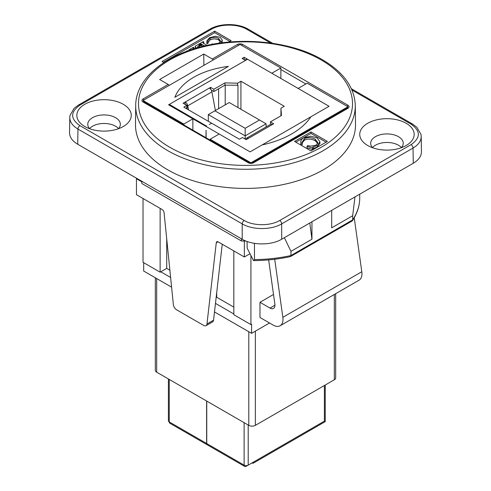 <?xml version="1.0" encoding="UTF-8"?>
<svg xmlns="http://www.w3.org/2000/svg" width="491" height="491" viewBox="0 0 491 491"><rect width="100%" height="100%" fill="white"/><g stroke="black" fill="none" stroke-linecap="round" stroke-linejoin="round"><path stroke-width="0.74" d="M123.29 104.288A27.214 15.712 180 0 1 123.29 126.512A27.214 15.712 180 0 1 84.802 126.512A27.214 15.712 180 0 1 84.802 104.288A27.214 15.712 180 0 1 123.29 104.288M118.423 128.746A16.283 9.403 0 0 0 120.332 124.327A16.283 9.403 0 0 0 115.563 117.68A16.283 9.403 0 0 0 97.813 115.643A16.283 9.403 0 0 0 87.766 124.327A16.283 9.403 0 0 0 89.669 128.746M118.552 128.599A16.283 9.403 0 0 0 115.563 126.23A16.283 9.403 0 0 0 89.546 128.599M406.198 123.284A27.214 15.712 180 0 1 406.198 145.502A27.214 15.712 180 0 1 367.71 145.502A27.214 15.712 180 0 1 367.71 123.284A27.214 15.712 180 0 1 406.198 123.284M401.331 147.736A16.283 9.403 0 0 0 403.234 143.323A16.283 9.403 0 0 0 398.465 136.676A16.283 9.403 0 0 0 380.721 134.638A16.283 9.403 0 0 0 370.668 143.323A16.283 9.403 0 0 0 372.577 147.736M401.454 147.595A16.283 9.403 0 0 0 398.465 145.219A16.283 9.403 0 0 0 372.448 147.595M270.627 124.291L270.4 121.885L273.69 123.787L272.444 124.499A3.719 2.148 -120 0 0 270.584 124.315L246.433 138.253A3.719 2.148 -120 0 1 248.299 138.437L272.444 124.505L246.194 139.665L242.444 137.498L239.412 139.241L211.682 123.235L209.246 124.487L211.553 123.309M206.521 126.064L169.248 104.546L168.695 104.865A2.885 1.663 -60 0 1 169.248 104.423A2.885 1.663 -60 0 1 169.315 104.387L206.521 126.064A2.885 1.663 -60 0 1 206.68 125.96M206.091 137.793L206.091 130.262L205.956 137.713M169.321 104.387L247.538 59.227L329.05 106.289M183.818 124.935L183.818 124.045L192.865 118.822L219.176 134.018L210.136 139.235L210.136 140.125M262.139 144.931L310.92 116.766A83.74 48.345 180 0 1 262.114 144.931L250.103 151.866L219.182 134.012M188.513 109.861L187.758 105.811A3.719 2.148 -120 0 0 185.199 102.011L183.094 103.233L186.844 105.399L183.818 107.148L211.553 123.155M270.4 121.885L281.453 115.502L280.932 108.21L284.283 106.271L240.928 81.242L237.57 83.182L224.939 82.875L213.886 89.258L210.596 87.355L185.199 102.011L185.064 104.368M347.039 108.186L252.632 162.693A1.86 1.074 60 0 1 253.559 162.785L347.972 108.278A1.86 1.074 60 0 0 347.039 108.186L347.972 106.762L307.182 83.206L298.135 88.429L329.056 106.283L310.926 116.754M193.442 49.002L192.92 48.474L193.92 47.639L193.319 47.296L188.974 49.806L189.575 50.15L191.429 49.652M220.68 42.993L222.294 40.194L220.293 37.384L215.561 36.23L209.565 37.727L206.864 40.925L206.797 43.042M206.864 40.925L206.877 42.189L207.92 42.042L207.889 41.637M206.864 42.447L206.877 43.711L207.92 43.558L207.92 42.042C207.803 40.569 208.509 39.366 210.038 38.445C212.781 37.034 215.659 37.046 218.673 38.476L220.539 40.992L218.925 43.239M213.438 44.129L212.008 43.895L211.553 44.472M206.963 45.411L202.771 42.76L203.802 41.931L203.206 41.588L195.044 46.301L196.357 48.118M197.474 47.793L197.37 47.161L199.487 44.607L200.794 43.902L204.778 45.908M187.795 50.904L187.433 50.696L185.776 51.653M251.951 462.964L251.951 462.964A2.885 1.663 -120 0 0 253.393 463.105A2.885 1.663 -120 0 0 253.988 461.786L248.201 465.13A2.885 1.663 180 0 1 244.119 465.13A2.885 1.663 120 0 0 244.714 466.45A2.885 1.663 120 0 0 246.157 466.309L251.024 463.498M169.248 379.433L169.248 421.904A2.885 1.663 120 0 0 169.843 423.224L207.214 444.797A2.885 1.663 120 0 0 207.282 444.834M193.92 48.848L193.92 47.639M188.974 50.487L188.974 49.806M222.294 40.194L222.049 42.809M206.877 43.711L206.877 42.189M220.379 41.735L218.673 39.998C215.659 38.562 212.781 38.55 210.038 39.967L207.92 42.76M203.802 41.931L203.685 43.521M195.449 48.382L195.044 46.301M202.918 46.35L200.794 45.418L197.64 47.744M200.794 45.418L200.794 43.902M201.193 45.399L201.193 43.883M300.805 141.623L301.008 143.2L302.284 143.065L302.168 142.144L304.383 138.689C307.593 137.063 311.184 137.222 315.154 139.162L317.88 142.654L316.081 145.17L310.772 146.14L307.661 145.582L307.028 146.232L312.607 148.067L313.289 147.674L312.712 146.999L317.235 145.655L319.954 141.844L317.014 137.879L310.944 136.203L303.696 137.762C301.867 138.8 300.909 140.082 300.805 141.623L300.787 143.482M324.385 385.515L324.385 421.143L325.232 421.628L253.393 463.105M206.748 401.086L206.748 443.557A2.885 1.663 120 0 0 207.343 444.877L244.714 466.45M206.619 401.012L206.619 443.477L169.248 421.904A2.885 1.663 180 0 1 168.401 420.726L168.401 378.948M206.619 443.477A2.885 1.663 120 0 0 207.214 444.797M163.374 62.289L214.69 32.664L229.825 41.397M290.58 256.535L290.96 255.529A107.001 61.774 180 0 1 254.455 259.598L253.595 260.586C266.282 260.518 278.569 259.187 290.445 256.59L352.121 221.005L352.679 219.894L352.679 215.721L354.962 196.928M313.289 147.674L313.289 149.196L312.607 149.589L312.607 148.067M319.954 141.844L319.954 143.366L317.235 147.171L312.712 148.521M302.284 143.065L302.284 144.581L301.008 144.716L300.805 143.145M301.008 144.716L301.008 143.2M317.751 143.397L315.154 140.678C311.184 138.738 307.593 138.585 304.383 140.205L302.247 142.918M312.607 149.589L307.028 147.748L307.028 146.232M163.896 62.59L162.061 61.528L214.69 31.142L214.69 32.664M214.69 31.142L231.138 40.636L228.616 42.097M359.725 194.178L359.725 198.824A107.001 61.774 180 0 1 352.679 219.894L290.96 255.529L290.96 251.349L311.951 239.234L311.951 221.76M352.679 215.721L331.689 227.836L331.689 210.363M311.951 239.234L309.79 223.006M284.357 237.693L290.96 251.349M254.455 259.598L254.461 243.364M245.169 128.28L259.512 120L229.248 102.527L214.905 110.806L245.169 128.28L245.169 135.878L208.325 114.606L208.325 121.295M268.657 259.899L274.874 304.199A6.978 4.026 60 0 1 273.499 308.428A6.978 4.026 60 0 1 270.013 308.084L259.972 302.284L273.505 294.471M259.972 302.284L259.972 317.481L273.131 325.079A13.957 8.059 -120 0 0 280.109 325.766A13.957 8.059 -120 0 0 282.853 317.315L274.702 259.26M354.232 217.795L361.799 271.732A13.957 8.059 60 0 1 359.062 280.189L280.109 325.766M247.096 241.486L247.151 248.127L253.528 260.586M295.834 142.181L310.963 133.442L326.098 142.181M167.719 169.806A110.002 63.511 180 0 1 135.498 124.505L135.706 105.491A109.8 63.394 0 0 0 167.861 150.712A109.8 63.394 0 0 0 287.83 164.375A109.8 63.394 0 0 0 355.294 105.491L355.502 124.505A110.002 63.511 180 0 1 287.91 183.499A110.002 63.511 180 0 1 167.719 169.806M334.322 294.471L334.322 379.776A4.652 2.688 0 0 0 335.684 377.88L335.684 293.686M334.322 379.776L255.369 425.359L255.369 331.155M248.79 331.726L248.79 425.359A4.652 2.688 0 0 0 255.369 425.359M248.79 425.359L156.678 372.178L156.678 278.544M155.316 277.759L155.316 370.282A4.652 2.688 0 0 0 156.678 372.178M215.396 110.524L211.903 91.872A3.719 2.148 -120 0 0 209.35 88.073M214.905 110.806L208.325 114.606M259.512 120L266.091 123.793L245.169 135.878L245.169 139.076M246.433 138.253A3.719 2.148 -120 0 0 245.739 139.284L245.715 139.389M245.905 241.026A109.027 62.946 180 0 1 244.377 241.02A109.027 62.946 180 0 1 244.322 241.02A109.027 62.946 180 0 1 241.382 240.983L241.357 238.743M310.963 131.926L327.411 141.42L310.963 150.915L294.514 141.42L310.963 131.926L310.963 133.442M211.161 89.951L213.886 91.529L224.939 85.146L237.969 85.225L237.969 107.56M241.382 240.983L141.862 183.524L141.813 181.271M69.783 117.435L69.556 132.736C69.618 137.21 72.343 141.052 77.731 144.268L77.959 129.053L242.21 223.884C252.54 230.095 271.357 230.095 281.687 223.884L413.041 148.049C418.43 144.827 421.155 140.978 421.217 136.504L420.996 134.454L416.834 127.249L412.471 124.002A2.793 1.614 120 0 0 412.465 124.002A2.793 1.614 120 0 0 411.065 124.137C420.762 130.974 420.762 137.811 411.065 144.649L279.71 220.49C270.412 226.087 253.479 226.087 244.187 220.49L79.935 125.659C70.238 118.822 70.238 111.985 79.935 105.148L211.29 29.307C220.588 23.709 237.521 23.709 246.813 29.307L270.578 43.03M244.187 220.49A2.793 1.614 120 0 0 242.21 223.884L242.21 239.234L77.731 144.268M242.21 239.234C252.54 245.451 271.357 245.451 281.687 239.234L281.687 223.884A2.793 1.614 60 0 0 279.71 220.49M411.065 144.649A2.793 1.614 60 0 1 413.041 148.049L413.269 163.264L281.687 239.234M413.269 163.264C418.657 160.048 421.382 156.199 421.444 151.725L421.217 136.43M169.119 85.428A1.86 1.074 -120 0 0 168.186 84.446L159.63 79.511L203.728 54.053L203.9 65.346M187.145 109.063L187.145 105.412L185.199 104.288M266.091 123.793L266.091 126.905M218.624 108.658L218.624 88.791M225.203 104.859L225.203 85.152M269.516 322.986L251.588 333.34L251.588 324.22L250.926 324.6L233.82 314.725L233.82 250.913M250.011 253.724L244.346 256.989L244.346 241.038M250.926 324.6L250.926 255.51M214.401 312.767L214.684 312.037M203.728 54.053L212.284 58.988A1.86 1.074 60 0 1 213.211 59.97M347.972 106.762L250.926 162.785L210.136 139.235M280.932 108.21L280.932 115.808M240.928 109.266L240.928 81.242M237.57 85.452L237.57 83.182M224.939 85.146L224.939 82.875M213.886 91.529L213.886 89.258M210.596 89.159L210.596 87.355M170.616 277.476L160.79 271.805L160.134 272.186L143.028 262.304L143.028 198.493M251.588 333.34L214.493 311.926M171.592 287.155L143.685 271.044L143.685 262.685M244.653 59.914L247.538 59.221L271.818 73.239L280.864 68.016L280.864 78.468M245.5 60.399L242.143 58.46L244.187 57.287L247.538 59.221L168.591 104.804L192.865 118.822L192.865 130.158M185.788 108.284L186.844 107.67L186.844 105.399M233.82 307.127L216.715 297.251L216.715 292.532M233.82 313.964L215.475 303.377M169.88 270.216L166.713 268.387L160.79 271.805M166.713 268.387L166.713 238.878M160.134 272.186L160.134 208.368M206.03 325.68L212.609 321.881A4.652 2.688 -120 0 0 213.548 320.206L206.969 324.005A4.652 2.688 60 0 1 206.03 325.68A4.652 2.688 60 0 1 203.704 325.447L176.625 309.815A4.652 2.688 60 0 1 173.36 304.598L164.062 212.634A2.793 1.614 -120 0 0 162.104 209.504L136.449 194.694L136.449 178.742L141.825 181.848M206.969 324.005L216.267 242.775L217.979 241.787M244.346 256.989L218.225 241.91A2.793 1.614 -120 0 0 216.832 241.768A2.793 1.614 -120 0 0 216.267 242.775M213.548 320.206L222.245 244.23M136.946 178.454L136.449 178.742M168.186 84.446L143.028 98.973A3.719 2.148 0 0 0 143.028 102.011L248.299 162.785A1.86 1.074 120 0 1 249.225 162.693L143.961 101.919L143.028 100.489L240.074 44.466L280.864 68.016M183.818 124.045L143.028 100.489M228.419 66.383L174.876 97.298A69.783 40.287 180 0 1 228.419 66.383M244.187 57.287L244.187 59.638M193.558 48.965L193.558 47.848M210.038 39.967L210.038 38.445M218.673 39.998L218.673 38.476M203.446 43.38L203.446 42.14M199.487 46.129L199.487 44.607M200.101 45.773L200.101 44.258M201.807 45.712L201.807 44.19M324.385 421.143L253.988 461.786M206.748 443.557L244.119 465.13L244.119 422.659M317.235 147.171L317.235 145.655M304.383 140.205L304.383 138.689M315.154 140.678L315.154 139.162M248.201 425.016L248.201 465.13M254.35 243.346A1990.299 1149.106 60 0 1 254.455 244.954M274.948 305.23L270.013 308.084M361.799 271.732L282.853 317.315M351.961 90.013L411.065 124.137M79.935 125.659A2.793 1.614 120 0 0 77.959 129.053C72.57 125.831 69.845 121.989 69.783 117.515L70.004 115.459L74.166 108.253L78.529 105.013A2.793 1.614 -120 0 0 78.529 105.013L209.89 29.172A2.793 1.614 -120 0 0 209.884 29.178C220.085 23.046 238.018 23.046 248.219 29.172A2.793 1.614 -60 0 0 248.213 29.172L272.75 43.337M79.935 105.148A2.793 1.614 -120 0 0 78.535 105.006M246.813 29.307A2.793 1.614 -60 0 1 248.213 29.172M211.29 29.307A2.793 1.614 -120 0 0 209.89 29.172M211.903 91.872L187.758 105.811M321.163 59.939A107.007 61.78 180 0 1 273.199 163.3A107.007 61.78 180 0 1 142.138 87.637A107.007 61.78 180 0 1 321.163 59.939M347.972 108.278A3.719 2.148 0 0 0 347.972 105.24L242.701 44.466A3.719 2.148 0 0 0 237.441 44.466L212.284 58.988M347.039 106.222A1.86 1.074 -60 0 1 347.972 105.24M248.299 162.785A3.719 2.148 0 0 0 253.559 162.785M143.961 99.955A1.86 1.074 -120 0 0 143.028 98.973M238.368 45.448A1.86 1.074 -120 0 0 237.441 44.466M241.775 45.448A1.86 1.074 -60 0 1 242.701 44.466M280.864 69.532L305.862 83.967M143.961 101.919A1.86 1.074 120 0 0 143.028 102.011M325.232 385.024L325.232 421.628M359.725 198.867C359.486 206.429 357.067 213.695 352.464 220.674M351.396 88.742L412.465 124.002M355.294 105.491C354.551 87.472 343.645 72.245 322.562 59.804C289.739 40.287 234.925 35.659 193.951 48.842C159.139 59.411 135.657 81.709 135.706 105.491M249.225 162.693L252.632 162.693"/></g></svg>
